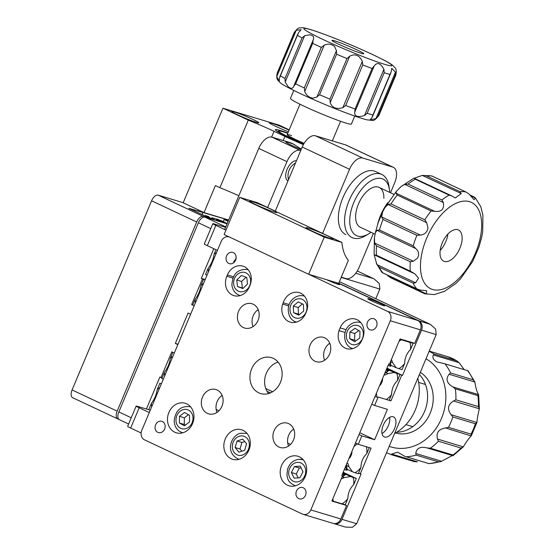 <?xml version="1.0" encoding="UTF-8"?>
<svg xmlns="http://www.w3.org/2000/svg" width="555" height="555" viewBox="0 0 555 555"><rect width="100%" height="100%" fill="white"/><g stroke="black" fill="none" stroke-linecap="round" stroke-linejoin="round"><path stroke-width="0.83" d="M228.625 220.099L188.811 208.292L210.789 218.621L203.276 216.36A7.347 3.892 115.2 0 0 196.678 221.986L151.591 200.785A7.347 3.892 -64.8 0 1 158.189 195.166L183.212 202.707M202.069 214.521L202.901 212.537M72.996 397.838A7.347 3.892 -64.8 0 1 72.712 397.727A7.347 3.892 -64.8 0 1 72.074 389.95L117.16 411.144L196.678 221.986M117.16 411.144A7.347 3.892 115.2 0 0 117.792 418.928A7.347 3.892 115.2 0 0 118.076 419.032L118.853 419.268M72.074 389.95L151.591 200.785M221.958 406.26A12.689 10.725 -73.2 0 0 215.888 389.541A12.689 10.725 -73.2 0 0 202.492 397.109A12.689 10.725 -73.2 0 0 208.569 413.836A12.689 10.725 -73.2 0 0 221.958 406.26M222.118 395.389A12.689 10.725 -73.2 0 0 217.151 401.529A12.689 10.725 -73.2 0 0 216.991 412.4M258.026 320.464A12.689 10.725 -73.2 0 0 251.956 303.745A12.689 10.725 -73.2 0 0 238.56 311.313A12.689 10.725 -73.2 0 0 244.637 328.033A12.689 10.725 -73.2 0 0 258.026 320.464M258.186 309.586A12.689 10.725 -73.2 0 0 253.219 315.726A12.689 10.725 -73.2 0 0 253.059 326.604M329.594 354.111A12.689 10.725 -73.2 0 0 323.523 337.391A12.689 10.725 -73.2 0 0 310.127 344.96A12.689 10.725 -73.2 0 0 316.204 361.68A12.689 10.725 -73.2 0 0 329.594 354.111M329.753 343.24A12.689 10.725 -73.2 0 0 324.786 349.373A12.689 10.725 -73.2 0 0 324.626 360.25M293.533 439.914A12.689 10.725 -73.2 0 0 287.455 423.188A12.689 10.725 -73.2 0 0 274.066 430.756A12.689 10.725 -73.2 0 0 280.136 447.483A12.689 10.725 -73.2 0 0 293.533 439.914M293.685 429.036A12.689 10.725 -73.2 0 0 288.718 435.175A12.689 10.725 -73.2 0 0 288.558 446.053M280.428 382.374A18.745 15.845 -73.2 0 0 271.457 357.663A18.745 15.845 -73.2 0 0 251.658 368.846A18.745 15.845 -73.2 0 0 260.635 393.564A18.745 15.845 -73.2 0 0 280.428 382.374M278.111 362.103A18.745 15.845 -73.2 0 0 266.317 373.265A18.745 15.845 -73.2 0 0 268.634 393.537M346.119 329.712L340.097 327.901L339.015 330.62A14.687 12.418 -73.2 0 0 346.563 348.609A14.687 12.418 -73.2 0 0 361.451 341.165L362.637 338.495A14.687 12.418 -73.2 0 0 357.045 319.687A14.687 12.418 -73.2 0 0 355.602 319.132A14.687 12.418 -73.2 0 0 340.097 327.901M289.176 304.563L283.23 302.773L282.661 304.126A14.687 12.418 -73.2 0 0 290.209 322.115A14.687 12.418 -73.2 0 0 305.715 313.353L306.284 312A14.687 12.418 -73.2 0 0 300.692 293.193A14.687 12.418 -73.2 0 0 299.249 292.638A14.687 12.418 -73.2 0 0 283.23 302.773M244.339 266.698A14.687 12.418 -73.2 0 0 242.896 266.143A14.687 12.418 -73.2 0 0 227.39 274.905L226.822 276.258A14.687 12.418 -73.2 0 0 233.849 295.621A14.687 12.418 -73.2 0 0 249.361 286.859L249.93 285.506A14.687 12.418 -73.2 0 0 244.339 266.698M164.613 429.057A5.876 4.967 -73.2 0 0 161.803 421.314A5.876 4.967 -73.2 0 0 155.594 424.818A5.876 4.967 -73.2 0 0 158.411 432.567A5.876 4.967 -73.2 0 0 164.613 429.057M376.491 326.402A5.876 4.967 -73.2 0 0 373.681 318.653A5.876 4.967 -73.2 0 0 367.479 322.164A5.876 4.967 -73.2 0 0 370.289 329.906A5.876 4.967 -73.2 0 0 376.491 326.402M305.5 495.296A5.876 4.967 -73.2 0 0 302.683 487.554A5.876 4.967 -73.2 0 0 296.481 491.057A5.876 4.967 -73.2 0 0 299.291 498.806A5.876 4.967 -73.2 0 0 305.5 495.296M383.318 305.576A9.178 0.61 22.8 0 0 384.733 305.819A9.178 0.61 22.8 0 0 378.836 302.711A9.178 0.61 22.8 0 0 369.228 298.951A9.178 0.61 22.8 0 0 367.812 298.708A9.178 0.61 22.8 0 0 373.709 301.816A9.178 0.61 22.8 0 0 383.318 305.576M326.493 279.651A9.178 0.61 22.8 0 0 338.231 284.382A9.178 0.61 22.8 0 0 339.653 284.625A9.178 0.61 22.8 0 0 335.886 282.481M192.557 423.59A15.422 13.036 -73.2 0 0 185.176 403.256A15.422 13.036 -73.2 0 0 168.893 412.462A15.422 13.036 -73.2 0 0 176.275 432.796A15.422 13.036 -73.2 0 0 192.557 423.59M248.911 450.084A15.422 13.036 -73.2 0 0 241.529 429.75A15.422 13.036 -73.2 0 0 225.247 438.956A15.422 13.036 -73.2 0 0 232.628 459.29A15.422 13.036 -73.2 0 0 248.911 450.084M305.264 476.579A15.422 13.036 -73.2 0 0 297.882 456.245A15.422 13.036 -73.2 0 0 281.6 465.451A15.422 13.036 -73.2 0 0 288.982 485.785A15.422 13.036 -73.2 0 0 305.264 476.579M235.611 260.163A5.876 4.967 -73.2 0 0 232.795 252.421A5.876 4.967 -73.2 0 0 226.593 255.924A5.876 4.967 -73.2 0 0 229.409 263.674A5.876 4.967 -73.2 0 0 235.611 260.163M233.558 262.834L233.87 261.474L235.986 258.755L236.062 256.445M310.821 509.934L390.332 320.769A7.347 6.209 -73.2 0 0 387.536 311.369L417.603 320.422A7.347 6.209 106.8 0 1 420.399 329.83L414.717 343.344L400.058 338.925L389.409 364.26L388.66 364.031L341.804 475.503L342.553 475.732L331.904 501.068L346.556 505.48L340.881 518.994A7.347 6.209 106.8 0 1 333.125 523.379L303.065 514.318A7.347 6.209 -73.2 0 0 310.821 509.934L340.881 518.994M303.065 514.318A7.347 6.209 -73.2 0 1 302.343 514.041L144.55 439.858A7.347 6.209 -73.2 0 1 141.754 430.451L221.272 241.286A7.347 6.209 -73.2 0 1 229.028 236.902A7.347 6.209 -73.2 0 1 229.749 237.179L387.536 311.369M390.498 192.751L394.647 182.879A14.687 7.791 115.2 0 0 393.384 167.319A14.687 7.791 115.2 0 0 392.815 167.104L362.748 158.043A14.687 7.791 115.2 0 0 349.553 169.289L302.218 147.033L275.238 211.212L341.887 242.431A58.754 31.156 115.2 0 0 348.36 260.357L338.703 283.334L417.603 320.422M341.845 475.399L342.553 475.732M344.87 504.689L346.556 505.48M288.725 305.951L282.661 304.126M345.078 332.445L339.015 330.62M393.162 416.77A11.017 5.841 115.2 0 0 383.436 424.811A11.017 5.841 115.2 0 0 384.22 436.875A11.017 5.841 115.2 0 0 384.643 437.035A11.017 5.841 115.2 0 0 394.369 428.994A11.017 5.841 115.2 0 0 393.592 416.93A11.017 5.841 115.2 0 0 393.162 416.77M225.961 230.138L215.853 225.385A7.347 0.486 22.8 0 1 212.843 223.672A7.347 0.486 22.8 0 1 213.98 223.866L225.573 227.363M338.772 283.175L418.727 320.762L430.354 324.363L435.633 329.039L436.181 334.589L356.664 523.747L352.508 527.25L345.612 527.139L334.256 523.719A7.347 6.209 -73.2 0 0 342.005 519.334L361.034 474.067L360.285 473.845L371.073 448.169L358.301 444.319L355.471 442.994M357.281 270.979L374.021 278.853L379.308 283.522L379.849 289.072L375.797 298.715M359.023 434.544L361.846 435.876L358.301 444.319M267.073 391.317L270.424 392.891M149.288 412.545L139.18 407.793A7.347 0.486 22.8 0 1 136.162 406.08A7.347 0.486 22.8 0 1 137.3 406.274L149.323 409.895M361.846 435.876L374.625 439.726L387.404 409.326L374.625 405.476L378.177 397.033L390.956 400.877L401.744 375.208L402.493 375.437L421.522 330.17A7.347 6.209 -73.2 0 0 418.727 320.762M371.801 404.144L374.625 405.476M139.18 407.793L130.661 428.058L141.123 432.976M130.661 428.058A7.347 0.486 -157.2 0 1 127.643 426.344L136.162 406.08M217.442 250.402L207.334 245.65A7.347 0.486 -157.2 0 1 204.323 243.936L212.843 223.672M386.939 368.125L402.493 375.437M400.051 374.41L396.756 373.418A16.525 8.762 115.2 0 1 397.442 380.626L400.051 374.41L386.897 368.229L401.744 375.208M386.245 399.461A16.525 8.762 115.2 0 0 391.587 394.55L389.263 400.086L390.956 400.877M333.701 523.511A7.347 6.209 -73.2 0 0 334.256 523.719M265.769 388.549L272.602 391.761M359.779 432.747L374.625 439.726M358.592 473.047L360.285 473.845M374.021 278.853L357.267 271M382.006 433.524A11.017 5.841 115.2 0 0 389.603 417.367M228.091 221.369L224.13 219.509L228.341 220.772M227.064 223.811L204.962 217.158L225.753 226.926M119.769 419.83A7.347 3.892 -64.8 0 1 119.485 419.719A7.347 3.892 -64.8 0 1 118.846 411.942L198.364 222.777A7.347 3.892 -64.8 0 1 204.962 217.158M213.793 248.689L201.319 278.374L202.443 278.908L191.655 304.577L194.174 305.763M205.19 279.547L201.319 278.374M203.539 283.48A16.525 13.965 -73.2 0 0 200.959 285.457L203.574 279.248L205.121 279.713L202.443 278.908M195.443 302.732A16.525 13.965 -73.2 0 1 195.103 299.381L192.779 304.917L191.655 304.577M190.622 314.206L188.103 313.02L175.325 343.42L177.843 344.606M178.002 344.232L175.325 343.42M174.291 353.049L171.772 351.87L160.985 377.539L159.854 377.012L146.402 409.014M162.109 377.879L160.985 377.539M223.283 221.535L224.13 219.509M289.072 130.113A14.687 0.971 22.8 0 0 269.328 122.766A14.687 0.971 22.8 0 0 275.356 126.193A14.687 0.971 22.8 0 0 288.392 131.729M252.809 119.394A14.687 0.971 22.8 0 0 239.066 113.595A14.687 0.971 22.8 0 0 231.754 111.437A14.687 0.971 22.8 0 0 237.776 114.871A14.687 0.971 22.8 0 0 251.519 120.671A14.687 0.971 22.8 0 0 258.831 122.828A14.687 0.971 22.8 0 0 252.809 119.394M303.668 144.092A34.889 2.31 -157.2 0 1 289.627 137.813A34.889 2.31 -157.2 0 1 275.315 129.676A34.889 2.31 -157.2 0 1 287.858 133.006M238.865 195.735A36.72 2.435 22.8 0 0 219.898 187.687L215.389 185.571L204.032 212.593L228.66 220.016M204.032 212.593L183.178 202.79L222.937 108.211L279.304 125.194L289.19 129.842M303.37 144.626A44.067 2.921 -157.2 0 1 284.93 136.398L274.052 131.292L271.624 137.071M219.898 187.687L248.293 120.13L222.937 108.211M248.293 120.13A36.72 2.435 -157.2 0 1 274.052 131.292M394.633 433.427A44.067 37.247 -73.2 0 0 417.804 378.295M390.567 361.513L390.873 366.154L390.311 366.147A16.525 8.762 115.2 0 1 389.638 363.719M409.819 342.345L413.114 343.337L410.506 349.546A16.525 8.762 115.2 0 0 409.819 342.345L401.383 339.799A16.525 8.762 115.2 0 0 400.592 340.243A16.525 8.762 115.2 0 0 399.052 341.325M398.747 368.693A16.525 8.762 115.2 0 0 404.65 363.476L402.042 369.685L396.214 367.764L390.81 365.225M401.383 339.799L399.884 339.348M388.056 365.467L390.311 366.147M396.214 367.764L392.607 362.63L391.462 359.376M392.607 362.63L390.623 361.693M410.506 349.546C406.725 353.292 404.775 357.933 404.65 363.476M413.114 343.337L410.298 342.012M394.501 352.161A5.876 3.115 115.2 0 0 395.222 350.434M376.415 393.155A16.525 8.762 115.2 0 0 376.554 394.66A16.525 8.762 115.2 0 0 376.963 396.457M384.56 373.792L388.32 370.879A16.525 8.762 115.2 0 0 387.529 371.323A16.525 8.762 115.2 0 0 384.643 373.584M388.32 370.879L386.072 370.199M374.993 396.548L377.247 397.227M397.442 380.626C393.662 384.365 391.712 389.006 391.587 394.55M388.882 370.879L386.294 369.665M330.058 344.045L329.191 343.635M258.491 310.398L257.624 309.988M384.067 374.639L385.156 374.993L388 373.584L394.223 372.488L386.613 368.909M394.223 372.488L396.756 373.418M388 373.584L386.363 372.814M385.156 374.993L384.233 374.556M379.509 385.801A5.876 3.115 115.2 0 0 382.582 378.496M202.339 214.653L207.556 217.06A16.525 1.096 22.8 0 0 206.606 216.658M210.733 218.601L210.192 217.851L205.246 215.527L208.701 216.568A16.525 1.096 22.8 0 0 208.611 216.714A16.525 1.096 22.8 0 0 210.192 217.851M208.701 216.568L209.055 217.137M224.844 222.271A16.525 1.096 22.8 0 0 216.443 218.906L224.844 222.271M205.086 215.895L205.246 215.527M159.805 387.515A16.525 13.965 -73.2 0 0 157.225 389.492L159.84 383.283L161.387 383.755M161.297 383.97L159.84 383.283M150.218 410.318L148.761 409.632L151.369 403.423A16.525 13.965 -73.2 0 0 151.709 406.773M151.369 403.423C154.54 399.184 156.489 394.543 157.225 389.492M172.869 356.442A16.525 13.965 -73.2 0 0 170.288 358.419L172.834 352.37M163.281 379.238L161.824 378.559L164.433 372.343A16.525 13.965 -73.2 0 0 164.773 375.693M164.433 372.343C167.603 368.104 169.553 363.463 170.288 358.419M216.603 252.4A16.525 13.965 -73.2 0 0 214.022 254.377L215.985 249.715M207.015 275.204L205.558 274.517L208.167 268.308A16.525 13.965 -73.2 0 0 208.507 271.652M208.167 268.308C211.365 264 213.314 259.358 214.022 254.377M203.574 279.248L205.031 279.928M195.103 299.381C198.301 295.08 200.251 290.431 200.959 285.457M369.276 447.628L366.772 453.588A16.525 8.762 115.2 0 0 366.217 446.706M366.772 453.588C362.991 457.327 361.041 461.968 360.916 467.511L358.308 473.72L355.013 472.728A16.525 8.762 115.2 0 0 360.916 467.511M355.013 472.728L352.48 471.799L348.873 466.672L347.957 463.494L346.868 463.141M348.838 458.763A5.876 3.115 115.2 0 0 351.912 451.458M357.475 443.931A16.525 8.762 115.2 0 0 356.858 444.284A16.525 8.762 115.2 0 0 353.972 446.553M355.401 443.161L356.608 443.528M345.744 466.124A16.525 8.762 115.2 0 0 345.883 467.622A16.525 8.762 115.2 0 0 346.577 470.189L344.322 469.509M347.076 469.259L352.48 471.799M346.889 465.735L348.873 466.672M346.486 464.362L347.139 470.189L346.577 470.189M216.152 409.423L218.982 410.756M287.719 443.07L290.556 444.402M341.2 478.958L344.267 477.626L350.489 476.53L356.317 478.452L353.708 484.661A16.525 8.762 115.2 0 0 353.022 477.46M353.708 484.661C349.927 488.407 347.978 493.048 347.853 498.591L345.245 504.8L341.949 503.808A16.525 8.762 115.2 0 0 347.853 498.591M341.949 503.808L332.008 500.811M337.704 487.276A5.876 3.115 115.2 0 0 338.425 485.549M342.338 474.241L344.586 474.913A16.525 8.762 115.2 0 0 343.795 475.358A16.525 8.762 115.2 0 0 342.255 476.44M332.84 498.834A16.525 8.762 115.2 0 0 333.513 501.262M342.879 472.95L350.489 476.53M343.163 472.263L356.317 478.452M342.56 473.699L345.148 474.92L341.894 477.3M344.586 474.913L345.148 474.92M342.629 476.849L344.267 477.626M389.742 192.391A31.212 16.553 115.2 0 0 389.485 189.706A31.212 16.553 115.2 0 0 368.319 182.574A31.212 16.553 115.2 0 0 349.747 220.148A31.212 16.553 115.2 0 0 368.763 233.794L365.828 235.577A34.889 18.495 -64.8 0 1 352.099 237.596A34.889 18.495 -64.8 0 1 344.572 220.328A34.889 18.495 -64.8 0 1 358.031 185.564A34.889 18.495 -64.8 0 1 381.785 174.45L375.582 171.537A34.889 18.495 115.2 0 0 342.893 197.726A34.889 18.495 115.2 0 0 345.897 234.675M308.296 228.029A14.687 0.971 22.8 0 0 306.027 227.633A14.687 0.971 22.8 0 0 315.462 232.614A14.687 0.971 22.8 0 0 330.842 238.622A14.687 0.971 22.8 0 0 333.111 239.018A14.687 0.971 22.8 0 0 323.676 234.037A14.687 0.971 22.8 0 0 308.296 228.029M251.942 201.527A14.687 0.971 22.8 0 0 249.674 201.139A14.687 0.971 22.8 0 0 259.109 206.12A14.687 0.971 22.8 0 0 274.489 212.128A14.687 0.971 22.8 0 0 276.758 212.523A14.687 0.971 22.8 0 0 267.323 207.542A14.687 0.971 22.8 0 0 251.942 201.527M341.887 242.431L324.266 237.117L239.732 197.372L257.36 202.686L275.28 211.115M338.703 283.334L308.642 274.274L324.266 237.117M308.642 274.274L224.116 234.529L239.732 197.372M322.573 233.468L349.553 169.289M373.404 233.405L359.147 267.323A14.687 7.791 115.2 0 1 345.952 278.568L341.297 277.167M302.218 147.033A14.687 7.791 -64.8 0 1 315.413 135.788L345.474 144.848A14.687 7.791 -64.8 0 1 346.043 145.063L393.384 167.319M296.446 160.763A11.017 5.841 115.2 0 0 287.108 169.31A11.017 5.841 115.2 0 0 287.969 180.937M301.337 149.122L293.415 144.133A16.157 1.068 22.8 0 0 288.302 142.364A16.157 1.068 22.8 0 0 285.804 141.934A16.157 1.068 22.8 0 0 301.164 149.545M300.727 150.578L300.137 150.405A14.687 7.791 115.2 0 0 286.942 161.651L258.762 148.4L224.685 229.472L225.982 230.082M258.762 148.4A14.687 7.791 -64.8 0 1 271.957 137.154L290.369 142.704A14.687 7.791 -64.8 0 1 290.938 142.919L294.483 144.584M286.942 161.651L267.656 207.528M381.785 174.45A34.889 18.495 -64.8 0 1 388.993 186.307L389.485 189.706M383.887 198.308A22.034 11.683 115.2 0 0 379.134 187.403A22.034 11.683 115.2 0 0 364.129 194.423A22.034 11.683 115.2 0 0 355.63 216.381A22.034 11.683 115.2 0 0 360.382 227.286L375.076 234.196M368.763 233.794A31.212 16.553 115.2 0 0 370.99 232.274M287.733 133.304A31.212 2.067 22.8 0 0 284.972 132.388A31.212 2.067 22.8 0 0 278.818 131.001A31.212 2.067 22.8 0 0 303.786 143.877M291.59 135.566A22.034 1.457 22.8 0 0 287.164 134.657A22.034 1.457 22.8 0 0 304.105 143.35M396.749 432.213A33.05 27.937 -73.2 0 0 424.908 410.624A33.05 27.937 -73.2 0 0 419.386 374.535M395.486 432.962A33.05 27.937 -73.2 0 0 430.333 412.851A33.05 27.937 -73.2 0 0 420.308 372.343M391.663 454.066L417.45 461.836L414.28 461.621L391.726 454.829L391.663 454.066L397.637 452.172L404.831 456.356L429.022 463.668L440.753 461.594L438.644 461.885L416.104 455.093L415.778 453.484L441.565 461.26L452.061 455.662M468.08 370.816L443.396 363.365L468.101 370.809L474.872 382.027L449.085 374.257C445.512 379.058 446.768 383.276 452.845 386.918L478.632 394.633L479.34 408.764L453.546 400.988C447.829 404.546 447.011 409.125 451.104 414.717L476.891 422.487L477.057 422.105L471.237 435.973L445.533 427.967C438.589 429.147 435.925 432.851 437.534 439.081L463.321 446.851L452.977 455.731L427.378 448.017M443.854 363.518L436.938 361.95C433.316 359.862 432.116 357.524 433.337 354.936L434.107 354.021L456.654 360.819L459.124 362.706L433.337 354.936M404.831 456.356L429.05 463.654M415.778 453.484C416.479 448.107 420.281 446.269 427.19 447.961L426.746 447.823M438.457 441.239A55.084 46.558 106.8 0 1 430.361 448.183L427.19 447.961L452.977 455.731L452.908 454.975A55.084 46.558 -73.2 0 0 461.004 448.031L438.457 441.239L437.534 439.081M445.533 427.967L448.461 427.343L471.008 434.135L471.32 435.737C468.885 438.263 466.214 441.967 463.321 446.851L461.004 448.031M453.546 400.988L455.87 399.815L478.417 406.607L479.34 408.764C478.112 413.655 477.3 418.234 476.891 422.487L475.364 423.77L452.818 416.971L451.104 414.717M449.085 374.257L450.618 372.981L473.165 379.773L474.872 382.027C475.795 388.167 477.05 392.392 478.632 394.688L477.869 395.597L455.322 388.805L452.845 386.918M464.202 369.63L459.124 362.706M441.565 461.26L440.753 461.594M386.523 452.72L391.726 454.829L414.28 461.621M448.01 356.754L429.237 351.093L448.01 356.754L457.604 361.326M354.735 116.05L351.37 124.056A33.05 2.192 -157.2 0 1 334.908 119.214A33.05 2.192 -157.2 0 1 303.994 106.151A33.05 2.192 -157.2 0 1 290.438 98.436L293.796 90.437M318.14 95.883L316.947 96.993L336.441 50.623L336.601 54.196L319.562 94.732L318.14 95.883M288.038 86.518C290.716 88.911 292.596 88.862 293.685 86.365L313.173 40.002C314.352 37.088 313.221 35.36 309.78 34.805L304.66 35.686L285.173 82.05L288.038 86.518M304.737 91.561L304.293 87.94L321.331 47.404L324.224 45.198L304.737 91.561C306.256 95.287 308.955 97.493 312.84 98.173L316.947 96.993M336.441 50.623L334.575 46.46C331.46 43.935 328.012 43.512 324.224 45.198M395.431 72.233L395.139 75.424L378.094 115.96L375.943 118.597L395.431 72.233L391.74 68.293L391.296 71.456L389.971 74.46A55.084 3.649 -157.2 0 1 384.206 72.719L367.167 113.255L364.441 115.6L383.928 69.236C380.473 63.09 377.24 61.959 374.243 65.851L354.756 112.214C354.368 116.411 357.593 117.535 364.441 115.6M367.167 113.255A55.084 3.649 22.8 0 0 372.932 114.989L371.808 117.82L370.067 119.838L375.943 118.597M354.756 112.214L355.054 109.023L372.093 68.487L374.243 65.851M362.339 61.328L362.776 64.949L345.737 105.485L342.844 107.691L362.339 61.328C359.245 55.125 355.027 53.426 349.692 56.235L330.204 102.599C332.154 107.878 336.372 109.578 342.844 107.691M330.204 102.599L329.934 99.116L346.972 58.58L349.692 56.235M383.928 69.236L384.206 72.719M356.712 49.728A17.261 1.145 22.8 0 0 340.569 42.908A17.261 1.145 22.8 0 0 331.973 40.376A17.261 1.145 22.8 0 0 339.05 44.407A17.261 1.145 22.8 0 0 355.2 51.227A17.261 1.145 22.8 0 0 363.796 53.752A17.261 1.145 22.8 0 0 356.712 49.728M276.758 76.618L277.243 73.281L294.282 32.745L296.245 30.254L276.758 76.618L279.318 81.557L279.283 78.664L280.4 75.834A55.084 3.649 22.8 0 0 285.006 78.484L302.045 37.948L304.66 35.686M302.045 37.948A55.084 3.649 -157.2 0 1 297.438 35.298L298.777 32.301L301.122 29.692L296.245 30.254M313.173 40.002L312.687 43.339L295.642 83.874L293.685 86.365M285.173 82.05L285.006 78.484M377.691 224.165A33.05 17.524 -64.8 0 1 379.211 219.01A33.05 17.524 -64.8 0 1 387.772 202.728M375.423 244.45L374.646 243.055L413.322 261.238L410.305 261.787L376.491 245.886L375.423 244.45M384.837 207.702L382.603 212.017L381.632 216.901L420.308 235.084C424.575 234.668 427.128 232.302 427.974 227.987L426.663 222.652L387.994 204.476L384.837 207.702M376.991 230.325L379.426 229.971L413.239 245.865L415.667 248.508L376.991 230.325L375.388 232.6L374.348 238.338L374.139 254.759L376.921 264.61L415.598 282.793L418.546 278.145L414.821 273.823L410.284 271.118A55.084 29.207 -64.8 0 1 410.305 261.787M374.431 237.811L374.646 243.055M413.322 261.238L417.561 258.096C419.469 254.454 418.838 251.255 415.667 248.508M390.845 277.847L424.846 293.838L390.845 277.847L387.841 275.786L426.511 293.97L426.608 290.751L420.19 290.029L416.756 288.815A55.084 29.207 -64.8 0 1 413.156 283.154L379.342 267.253L376.921 264.61M381.514 271.846L382.943 272.921L416.756 288.815M382.485 272.762L382.943 272.921A55.084 29.207 115.2 0 1 379.342 267.253M413.295 273.164L374.139 254.759M374.625 254.981L376.477 255.217L410.284 271.118M415.598 282.793L413.156 283.154M426.511 293.97L424.658 293.741M443.063 291.736L434.503 294.58L424.846 293.838M443.154 291.777L443.75 291.743M475.191 197.635L480.783 206.668L482.926 215.194L482.711 231.615L481.678 237.353L478.847 247.343L472.61 261.558L460.608 278.735L455.96 283.418L443.75 291.791M460.643 246.302A17.261 9.151 115.2 0 0 458.416 229.957A17.261 9.151 115.2 0 0 441.502 244.845A17.261 9.151 115.2 0 0 443.729 261.197A17.261 9.151 115.2 0 0 460.643 246.302M440.164 250.478A17.261 9.151 115.2 0 0 446.553 239.677A17.261 9.151 115.2 0 0 447.892 234.05M474.123 197.039L475.545 198.107L470.494 195.735M475.191 197.629L475.545 198.107L474.005 199.682L469.225 194.167L466.214 192.113L431.894 175.99L422.279 175.408L414.606 178.113M432.22 176.115L466.214 192.113A55.084 29.207 -64.8 0 0 459.963 191.635L461.24 193.556L422.279 175.408M441.919 199.973L443.348 202.54L404.671 184.364L408.105 184.08L441.919 199.973A55.084 29.207 -64.8 0 1 449.148 195.138L451.763 195.908L455.308 197.955L461.24 193.556M434.676 211.337L431.082 210.969L397.276 195.069L396.006 193.154L434.676 211.337C441.461 212.163 444.347 209.228 443.348 202.54M387.994 204.476L391.004 203.928L424.818 219.829L426.663 222.652M420.308 235.084L416.867 235.362L383.054 219.468L381.632 216.901M404.671 184.364L401.105 186.542L396.45 191.218L396.006 193.154M449.148 195.138L415.334 179.237L414.301 178.301M401.105 186.542L413.905 178.176M422.563 175.373L426.157 175.741L459.963 191.635M303.016 471.771L300.29 466.165L294.462 466.54L291.368 472.52L294.088 478.132L299.915 477.758L303.016 471.771M301.129 467.893L299.353 468.011L296.252 473.991L298.132 477.869M296.252 473.991L291.368 472.52M299.353 468.011L294.462 466.54M246.559 443.785L242.75 439.144L237.027 441.01L235.112 447.517L238.921 452.159L244.644 450.299L246.559 443.785M244.734 441.558L241.911 442.481L239.996 448.988L241.82 451.215M239.996 448.988L235.112 447.517M241.911 442.481L237.027 441.01M184.517 412.483L179.452 416.326L179.418 423.007L184.454 425.838L189.519 421.987L189.546 415.313L184.517 412.483M188.436 414.682L184.336 417.797L184.302 424.478L185.419 425.102M184.302 424.478L179.418 423.007M184.336 417.797L179.452 416.326M359.959 331.259L354.978 328.317L349.865 332.063L349.719 338.751L354.7 341.693L359.813 337.946L359.959 331.259M358.794 330.572L354.749 333.534L354.61 340.222L355.769 340.909M354.61 340.222L349.719 338.751M354.749 333.534L349.865 332.063M303.363 304.341L298.167 301.878L293.283 306.055L293.609 312.68L298.805 315.143L303.689 310.966L303.363 304.341M302.42 303.89L298.167 307.525L298.493 314.151L299.436 314.602M298.493 314.151L293.609 312.68M298.167 307.525L293.283 306.055M241.411 275.467L236.763 279.991L237.484 286.54L242.854 288.558L247.502 284.042L246.781 277.493L241.411 275.467M246.025 277.209L241.647 281.461L242.369 288.01L243.125 288.295M242.369 288.01L237.484 286.54M241.647 281.461L236.763 279.991M212.149 219.322A13.223 0.874 22.8 0 0 210.761 218.691M227.189 223.519A13.223 0.874 22.8 0 0 211.656 217.914A13.223 0.874 22.8 0 0 215.992 220.481M227.037 223.804L216.422 219.704L220.841 221.854L218.393 221.202M157.051 394.064A13.223 11.176 -73.2 0 0 154.463 400.224M170.114 362.984A13.223 11.176 -73.2 0 0 167.527 369.151M200.785 290.022A13.223 11.176 -73.2 0 0 198.197 296.19M213.848 258.949A13.223 11.176 -73.2 0 0 211.261 265.11M158.189 195.166L203.276 216.36M233.412 276.723L227.39 274.905M420.399 329.83L390.332 320.769M232.823 278.069L226.822 276.258M429.625 324.051L339.417 281.635L430.354 324.363M355.727 273.24L373.293 278.534M379.849 289.072L341.193 277.424M436.181 334.589L421.522 330.17M342.005 519.334L356.664 523.747M215.853 225.385L207.334 245.65M118.846 411.942L131.251 417.769M210.768 228.611L198.364 222.777M283.189 140.54L284.93 136.398M315.413 135.788L362.748 158.043M392.815 167.104L345.474 144.848M271.957 137.154L300.137 150.405M293.415 144.133L290.369 142.704M389.201 446.345A47.737 40.355 -73.2 0 0 441.468 418.484A47.737 40.355 -73.2 0 0 426.011 358.773M416.104 455.093A55.084 46.558 106.8 0 1 406.433 456.758M452.818 416.971A55.084 46.558 106.8 0 1 448.461 427.343M455.322 388.805A55.084 46.558 106.8 0 1 455.87 399.815M445.311 364.274A55.084 46.558 106.8 0 1 450.618 372.981M429.126 351.37A55.084 46.558 106.8 0 1 429.896 351.724A55.084 46.558 106.8 0 1 434.107 354.021M456.654 360.819A55.084 46.558 -73.2 0 0 452.436 358.516A55.084 46.558 -73.2 0 0 448.003 356.747M473.165 379.773A55.084 46.558 -73.2 0 0 467.858 371.066M478.417 406.607A55.084 46.558 -73.2 0 0 477.869 395.597M471.008 434.135A55.084 46.558 -73.2 0 0 475.364 423.77M428.98 463.55A55.084 46.558 -73.2 0 0 438.644 461.885M430.361 448.183L452.908 454.975M378.094 115.96A55.084 3.649 22.8 0 0 378.787 115.704C372.904 122.697 373.348 120.005 367.625 119.97C355.852 117.417 322.83 104.153 300.456 93.642C286.13 86.795 281.864 84.228 279.616 82.175C278.111 80.045 275.849 80.01 277.223 73.01A55.084 3.649 22.8 0 0 277.243 73.281M345.737 105.485A55.084 3.649 22.8 0 0 355.054 109.023M319.562 94.732A55.084 3.649 22.8 0 0 329.934 99.116M295.642 83.874A55.084 3.649 22.8 0 0 299.818 85.865A55.084 3.649 22.8 0 0 304.293 87.94M323.461 39.703A47.737 3.163 22.8 0 0 384.511 64.29A47.737 3.163 22.8 0 0 372.308 54.425A47.737 3.163 22.8 0 0 311.251 29.845A47.737 3.163 22.8 0 0 323.461 39.703M321.331 47.404A55.084 3.649 -157.2 0 1 316.863 45.33A55.084 3.649 -157.2 0 1 312.687 43.339M346.972 58.58A55.084 3.649 -157.2 0 1 336.601 54.196M372.093 68.487A55.084 3.649 -157.2 0 1 362.776 64.949M294.282 32.745A55.084 3.649 -157.2 0 1 294.261 32.474C296.932 28.985 298.805 27.473 299.894 27.93C302.184 28.014 300.768 26.217 317.342 31.788C334.755 37.955 353.174 45.538 372.592 54.536C386.918 61.383 391.178 63.95 393.426 65.996C394.938 68.133 397.2 68.168 395.826 75.168A55.084 3.649 -157.2 0 1 395.139 75.424M372.932 114.989L389.971 74.46M297.438 35.298L280.4 75.834M376.491 245.886A55.084 29.207 115.2 0 0 376.477 255.217M383.054 219.468A55.084 29.207 115.2 0 0 381.084 224.706A55.084 29.207 115.2 0 0 379.426 229.971M424.603 243.562A47.737 25.315 115.2 0 0 435.689 290.057A47.737 25.315 115.2 0 0 477.543 247.592A47.737 25.315 115.2 0 0 466.457 201.097A47.737 25.315 115.2 0 0 424.603 243.562M413.239 245.865A55.084 29.207 -64.8 0 1 414.89 240.599A55.084 29.207 -64.8 0 1 416.867 235.362M424.818 219.829A55.084 29.207 -64.8 0 1 431.082 210.969M397.276 195.069A55.084 29.207 115.2 0 0 391.004 203.928M415.334 179.237A55.084 29.207 115.2 0 0 408.105 184.08M432.4 176.213A55.084 29.207 115.2 0 0 426.157 175.741M412.525 272.803L374.958 255.14M296.876 481.927A9.914 8.38 -73.2 0 0 305.701 471.597A9.914 8.38 -73.2 0 0 297.508 462.364A9.914 8.38 -73.2 0 0 288.676 472.693A9.914 8.38 -73.2 0 0 296.876 481.927M299.506 459.311A13.591 11.482 106.8 0 1 302.988 459.706A13.591 11.482 106.8 0 1 303.266 459.79L299.152 459.269C293.38 460.005 289.481 463.411 287.455 469.481L286.977 475.316C287.858 478.577 287.317 481.934 295.149 485.722L295.42 485.805A13.591 11.482 106.8 0 1 295.149 485.722M242.438 455.065A9.914 8.38 -73.2 0 0 249.202 442.925A9.914 8.38 -73.2 0 0 239.24 436.244A9.914 8.38 -73.2 0 0 232.469 448.378A9.914 8.38 -73.2 0 0 242.438 455.065M246.635 433.212A13.591 11.482 106.8 0 1 246.913 433.295L239.975 433.316C230.325 436.396 224.99 453.255 238.796 459.228L239.066 459.311A13.591 11.482 106.8 0 1 238.796 459.228M193.001 418.303A9.914 8.38 -73.2 0 0 184.531 409.396A9.914 8.38 -73.2 0 0 175.963 420.017A9.914 8.38 -73.2 0 0 184.433 428.918A9.914 8.38 -73.2 0 0 193.001 418.303M182.72 432.81A13.591 11.482 106.8 0 1 182.442 432.733C177.177 430.784 174.423 426.726 174.173 420.565C175.616 410.249 180.992 405.636 190.282 406.718A13.591 11.482 106.8 0 1 190.559 406.801M358.918 343.129A9.914 8.38 -73.2 0 0 362.318 329.531A9.914 8.38 -73.2 0 0 350.76 326.881A9.914 8.38 -73.2 0 0 347.361 340.479A9.914 8.38 -73.2 0 0 358.918 343.129M360.639 322.559A13.591 11.482 106.8 0 1 360.826 322.622L360.639 322.559C357.073 321.574 353.688 322.212 350.469 324.481C341.686 330.267 343.094 346.216 352.8 348.582L352.834 348.589A13.591 11.482 106.8 0 1 352.8 348.582M303.148 316.177A9.914 8.38 -73.2 0 0 305.618 302.413A9.914 8.38 -73.2 0 0 293.824 300.845A9.914 8.38 -73.2 0 0 291.354 314.609A9.914 8.38 -73.2 0 0 303.148 316.177M296.446 322.087L296.481 322.094A13.591 11.482 106.8 0 1 296.446 322.087C287.15 319.805 285.298 304.855 293.317 298.618C296.703 295.857 300.352 295.003 304.286 296.065A13.591 11.482 106.8 0 1 304.473 296.127M250.589 279.907A9.914 8.38 -73.2 0 0 241.078 272.45A9.914 8.38 -73.2 0 0 233.676 284.125A9.914 8.38 -73.2 0 0 243.187 291.583A9.914 8.38 -73.2 0 0 250.589 279.907M247.932 269.57A13.591 11.482 106.8 0 1 248.12 269.633L247.932 269.57C237.817 268.689 232.476 273.865 231.907 285.09C232.566 290.286 235.292 293.782 240.093 295.593L240.128 295.6A13.591 11.482 106.8 0 1 240.093 295.593M117.792 418.928L72.712 397.727M229.028 236.902L229.395 237.02M119.485 419.719L128.621 424.02M278.818 131.001L277.465 131.549M425.491 384.469L418.671 382.416M412.781 426.663L405.955 424.61M340.583 121.288L332.348 140.887M299.957 104.215L287.164 134.657M393.807 194.305L379.134 187.403M295.503 163.01A14.687 14.687 0 0 0 288.517 179.633M395.826 75.168L378.787 115.704M294.261 32.474L277.223 73.01M279.755 76.951L297.834 33.938M390.824 73.01L372.53 116.522M381.875 272.325L376.276 263.292M375.388 232.6L378.212 222.617L382.603 212.017M384.455 208.402L396.457 191.218M417.52 289.231L382.534 272.782M414.37 178.335L451.624 195.846M474.581 197.191L469.946 195.013M198.322 209.908L197.857 211.018M211.24 218.906L211.656 217.914"/></g></svg>
